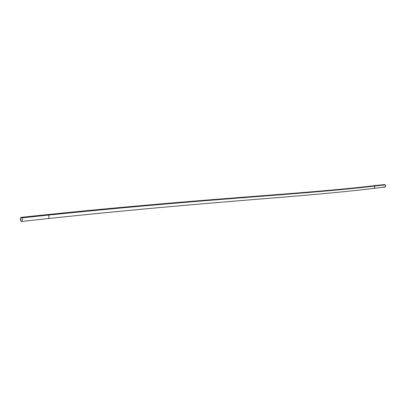 <?xml version="1.0" encoding="UTF-8"?>
<svg xmlns="http://www.w3.org/2000/svg" width="406" height="406" viewBox="0 0 406 406"><rect width="100%" height="100%" fill="white"/><g stroke="black" fill="none" stroke-linecap="round" stroke-linejoin="round"><path stroke-width="0.61" d="M383.954 186.775C385.477 187.222 385.923 186.582 385.299 184.842C385.928 185.846 385.781 186.593 384.852 187.075L384.7 187.095M373.911 188.374L373.946 188.364C374.875 187.871 375.022 187.115 374.388 186.09L385.299 184.842L374.388 186.09L373.525 185.775L374.388 186.09C300.937 194.773 214.561 198.021 48.537 215.084C214.561 198.021 300.937 194.773 374.388 186.09C375.027 187.141 374.87 187.902 373.911 188.374L373.794 188.384M373.642 185.765L384.401 184.542L385.299 184.842M47.715 214.551L48.537 215.084C49.202 216.738 49.101 217.895 48.233 218.55L21.584 221.463C22.401 220.757 22.482 219.57 21.828 217.905L48.537 215.084C49.197 216.697 49.106 217.855 48.263 218.545C213.982 200.919 300.42 197.321 373.946 188.364L384.852 187.075M20.995 217.362L47.685 214.556L48.537 215.084L21.828 217.905L20.995 217.362C20.178 218.063 20.097 219.25 20.747 220.915L21.584 221.463M20.747 220.915C22.173 221.737 22.533 220.732 21.828 217.905C20.401 217.093 20.041 218.093 20.747 220.915M373.49 185.781C300.054 194.408 213.561 197.62 47.832 214.541"/></g></svg>
